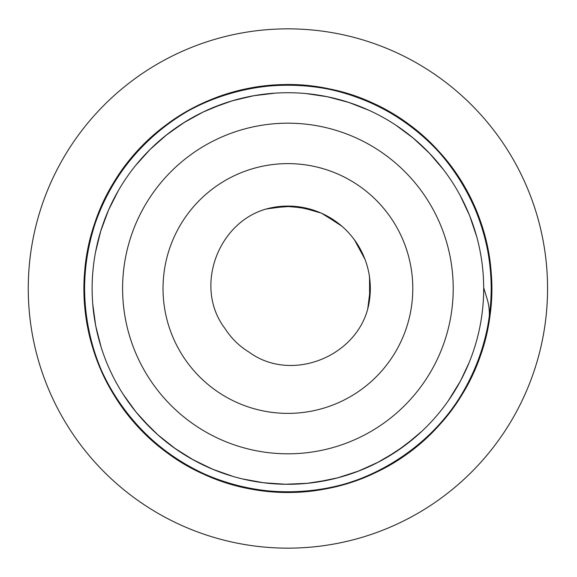<?xml version="1.0" encoding="UTF-8"?>
<svg xmlns="http://www.w3.org/2000/svg" width="577" height="577" viewBox="0 0 577 577"><rect width="100%" height="100%" fill="white"/><g stroke="black" fill="none" stroke-linecap="round" stroke-linejoin="round"><path stroke-width="0.87" d="M265.752 209.126C217.183 223.184 193.915 287.887 224.951 328.457A74.57 74.57 0 0 0 249.278 352.28C290.541 382.472 354.711 357.805 367.729 308.991A82.403 82.403 0 0 0 265.745 209.126M284.223 206.177L305.832 208.066M323.459 214.154L341.822 226.177M354.53 240.003L364.924 259.181M369.554 277.328L369.619 299.196M265.622 209.17L276.643 206.869M295.381 206.436L316.694 211.283M333.391 219.779L337.725 222.859M360.531 249.552L362.875 254.291M370.311 288.637L367.715 309.02M266.278 208.982L287.945 206.097M265.672 209.155L270.05 208.052M288.68 206.097L310.318 209.199M299.968 206.984L320.978 213.021M337.177 222.441L339.536 224.273M270.772 207.893L292.568 206.227M311.032 209.408L316.059 211.059M345.767 229.819L347.844 231.954M366.669 264.259L367.491 267.122M281.98 206.306L290.628 206.148M296.275 206.523L303.798 207.641M321.656 213.317L340.235 224.835M353.261 238.301L358.158 245.427M369.251 275.287L370.182 283.877M293.304 206.27L301.886 207.294M331.645 218.654L338.713 223.624M359.529 247.735L363.395 255.467M370.29 286.56L370.304 289.539M370.297 286.841L370.311 288.5M382.4 468.87L381.375 469.389M483.692 287.692L486.772 297.847C489.404 305.839 490.024 314.097 488.625 322.63C475.109 411.221 396.659 484.067 307.353 491.207C206.263 503.13 105.151 427.528 87.985 327.202C66.47 227.72 132.068 119.85 230.295 93.185C327.267 62.266 440.915 117.268 476.833 212.502C516.869 306.084 472.967 424.456 381.592 469.303C292.265 518.088 170.237 485.69 116.871 399.017C59.784 314.753 80.383 190.194 161.567 128.794C213.807 86.86 287.274 73.676 350.838 94.83C448.3 124.17 510.926 233.793 486.699 332.648C466.8 432.469 363.661 505.279 262.939 490.601C161.675 480.324 79.352 384.599 84.35 282.939C84.913 181.156 172.335 90.07 274.01 85.338C340.812 80.297 408.862 110.964 449.324 164.351C513.119 243.66 502.783 369.489 426.901 437.323C354.047 508.402 227.807 510.126 153.035 441.066C75.327 375.324 61.559 249.827 123.161 168.809C181.185 85.18 304.793 59.489 391.329 113.078C480.114 162.851 517.482 283.444 472.404 374.704C444.478 435.592 384.693 480.288 318.389 489.844C218.106 507.27 113.013 437.301 90.394 338.064C63.477 239.902 123.089 128.606 219.714 96.619C314.854 60.455 431.336 109.168 472.404 202.296C517.482 293.556 480.114 414.149 391.329 463.922C304.793 517.511 181.185 491.82 123.161 408.191C61.559 327.173 75.327 201.676 153.035 135.934C227.807 66.874 354.047 68.598 426.901 139.677C502.783 207.511 513.119 333.34 449.324 412.649C408.862 466.036 340.812 496.703 274.01 491.662C172.335 486.93 84.913 395.844 84.35 294.061C79.352 192.401 161.675 96.676 262.939 86.399C363.661 71.721 466.8 144.531 486.699 244.352C507.508 331.494 462.473 428.617 382.392 468.849M386.648 457.561L405.148 445.321L422.126 431.033M223.104 103.752L202.614 112.255L183.226 123.052M142.469 419.566L158.228 435.195L175.66 448.913M316.42 482.199L338.158 477.742L359.24 470.825M404.491 445.783L409.389 442.047M476.429 235.676L476.213 234.904M429.158 152.927L428.596 152.35M348.407 102.295L347.642 102.05M253.332 95.796L252.531 95.941M203.342 111.924L183.897 122.612L165.808 135.458M108.325 210.518L108.014 211.24M92.774 304.476L92.854 305.327M123.536 394.856L123.904 395.433M157.636 434.647L174.997 448.459L193.829 460.194M242.073 478.845L263.898 482.819L286.041 484.276M337.372 477.929L358.49 471.135L378.692 461.961M449.043 399.71L449.836 398.541M473.277 225.456L469.245 214.687M443.59 169.775L429.165 152.912L412.908 137.816M369.085 110.337L348.414 102.288L326.957 96.647M275.352 93.121L253.325 95.782L231.745 100.946M184.59 122.201L166.428 134.946L149.847 149.681M118.314 190.684L108.317 210.497L100.665 231.319M93.928 315.092L95.847 326.503M129.594 403.705L136.547 412.678M174.348 447.983L193.115 459.819L213.115 469.433M263.105 482.704L285.233 484.283L307.404 483.31M357.733 471.409L377.985 462.35L397.07 451.026M454.835 390.831L460.872 380.229M476.645 236.455L469.563 215.43L460.114 195.351M429.714 153.511L413.536 138.321L395.728 125.079M349.164 102.547L327.743 96.799L305.796 93.539M254.125 95.652L232.509 100.701L211.629 108.187M167.07 134.455L150.409 149.104L135.53 165.57M108.642 209.797L100.881 230.54L95.544 252.077M92.709 303.617L95.681 325.716L101.141 347.217M123.161 394.279L136.028 412.065L150.994 428.444M192.062 459.22L212.365 469.137L233.288 476.508M284.93 484.262L306.603 483.403L328.537 480.021M377.127 462.776L396.406 451.488L414.207 438.094M448.228 400.871L460.511 380.943L469.151 362.536M287.909 484.283A195.783 195.783 0 0 0 457.46 190.612A195.783 195.783 0 0 0 118.357 190.612A195.783 195.783 0 0 0 287.909 484.283M287.909 453.803A165.303 165.303 0 0 0 431.069 205.845A165.303 165.303 0 0 0 144.748 205.845A165.303 165.303 0 0 0 287.909 453.803M287.909 413.384A124.884 124.884 0 0 0 396.06 226.061A124.884 124.884 0 0 0 179.757 226.061A124.884 124.884 0 0 0 287.909 413.384M287.909 548.15A259.65 259.65 0 0 0 512.773 158.675A259.65 259.65 0 0 0 63.044 158.675A259.65 259.65 0 0 0 287.909 548.15"/></g></svg>
